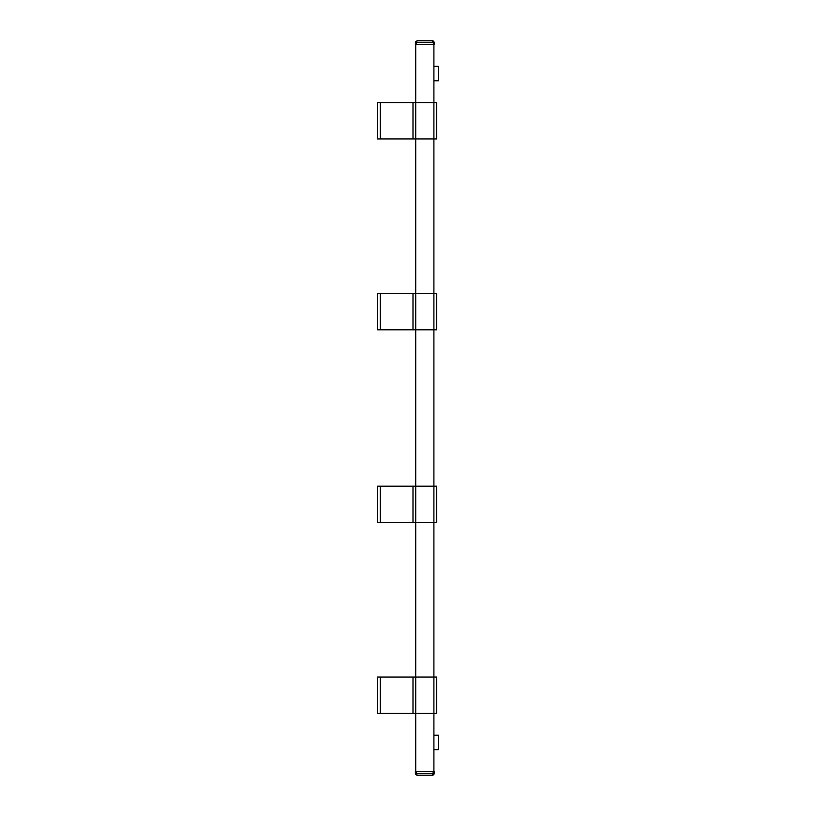 <?xml version="1.0" encoding="UTF-8"?>
<svg xmlns="http://www.w3.org/2000/svg" width="816" height="816" viewBox="0 0 816 816"><rect width="100%" height="100%" fill="white"/><g stroke="black" fill="none" stroke-linecap="round" stroke-linejoin="round"><path stroke-width="1.22" d="M433.908 771.569L433.908 713.398L436.631 713.398L436.631 677.035L433.908 677.035L433.908 522.526L436.631 522.526L436.631 486.163L433.908 486.163L433.908 329.837L436.631 329.837L436.631 293.474L433.908 293.474L433.908 138.965L436.631 138.965L436.631 102.602L433.908 102.602L433.908 44.431M434 42.616L433.735 41.33L432.449 40.8L433.357 42.616L434.265 42.616L433.735 41.33L432.449 40.8L417.18 40.8L415.823 41.412L415.364 42.616L416.272 42.616L417.18 40.8L415.895 41.33L415.63 42.616M415.721 771.569L415.721 713.398L433.908 713.398L433.908 677.035L415.721 677.035L415.721 522.526L433.908 522.526L433.908 486.163L415.721 486.163L415.721 329.837L433.908 329.837L433.908 293.474L415.721 293.474L415.721 138.965L433.908 138.965L433.908 102.602L415.721 102.602L415.721 44.431M433.357 44.431L433.357 42.616L434.265 42.616L434.265 44.431L416.272 44.431L416.272 42.616L415.364 42.616L415.466 42.024L415.364 44.431L416.272 44.431M433.714 41.606L433.255 40.994M415.63 773.384L415.823 774.588L415.364 773.384L415.466 773.976L415.364 773.384L416.272 773.384L417.18 775.2L416.272 773.384L415.364 773.384L415.364 771.569L433.357 771.569L432.449 775.2L434.163 773.976L434.265 773.384L433.357 773.384L434.265 773.384L434.163 773.976L434.265 771.569L433.357 771.569M434 773.384L432.449 775.2L417.18 775.2L415.915 774.394M380.276 102.602L377.553 102.602L377.553 138.965L380.276 138.965L380.276 102.602L415.721 102.602L415.721 138.965L380.276 138.965M412.998 138.965L412.998 102.602M380.276 293.474L377.553 293.474L377.553 329.837L380.276 329.837L380.276 293.474L415.721 293.474L415.721 329.837L380.276 329.837M412.998 329.837L412.998 293.474M380.276 486.163L377.553 486.163L377.553 522.526L380.276 522.526L380.276 486.163L415.721 486.163L415.721 522.526L380.276 522.526M412.998 522.526L412.998 486.163M380.276 677.035L377.553 677.035L377.553 713.398L380.276 713.398L380.276 677.035L415.721 677.035L415.721 713.398L380.276 713.398M412.998 713.398L412.998 677.035M433.908 66.249L438.447 66.249L438.447 80.794L433.908 80.794M433.908 749.751L438.447 749.751L438.447 735.206L433.908 735.206M416.374 775.006L417.18 775.2M433.714 774.394L433.235 775.027L433.714 774.394M433.357 42.616L416.272 42.616M433.357 773.384L416.272 773.384L416.272 771.569M433.806 41.412L433.235 40.973L433.806 41.412"/></g></svg>
